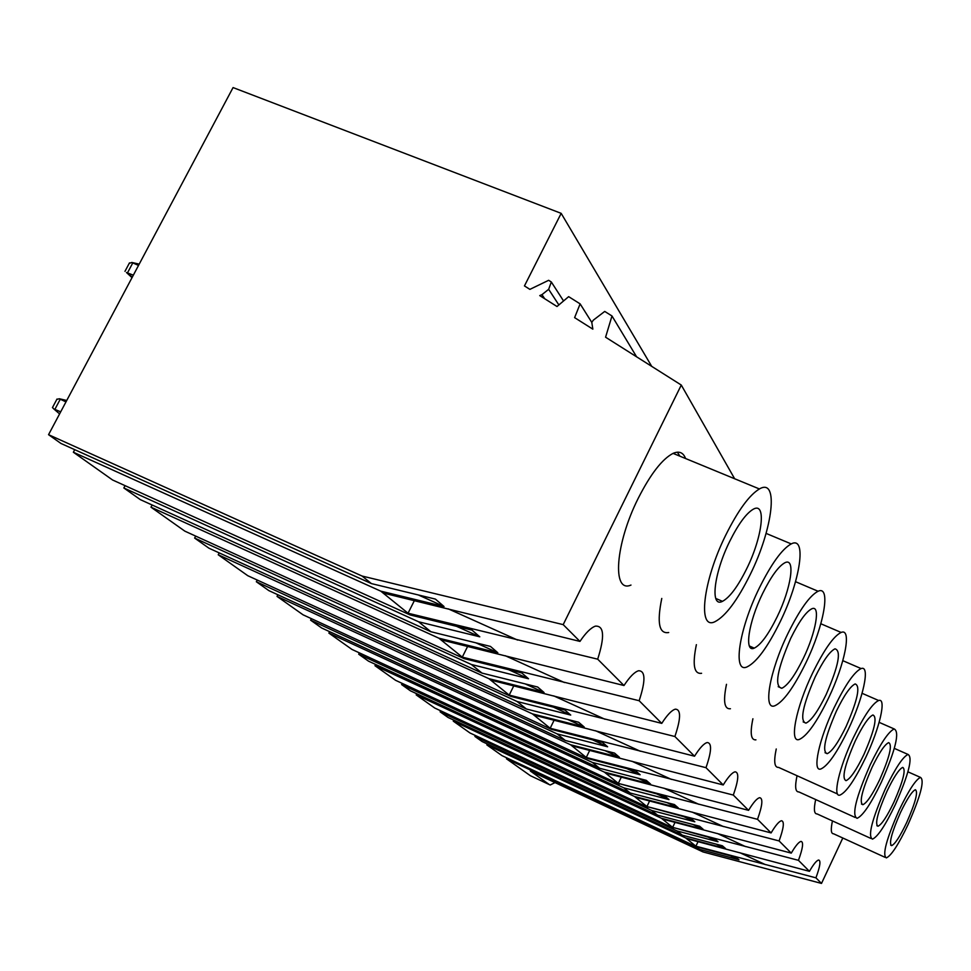 <?xml version="1.0" encoding="UTF-8"?>
<svg xmlns="http://www.w3.org/2000/svg" width="971" height="971" viewBox="0 0 971 971"><rect width="100%" height="100%" fill="white"/><g stroke="black" fill="none" stroke-linecap="round" stroke-linejoin="round"><path stroke-width="1.46" d="M696.705 846.846L685.708 837.949L486.835 744.891L502.031 755.644L696.705 846.846L736.054 857.272L739.004 859.821L699.909 849.443L703.016 851.943L530.348 771.01L549.392 784.629L550.241 784.981L555.024 782.577M842.804 838.009L821.502 883.428L703.016 851.943M821.502 883.428L815.931 877.833L695.891 846.19L698.052 841.675M815.931 877.833C820.07 866.618 820.993 860.67 818.674 860.015C816.647 860.391 813.564 864.166 809.426 871.327L686.558 838.628M734.646 478.752L681.278 385.05L563.192 624.632L362.086 576.046L48.55 434.68L233.064 87.572L561.177 213.353L651.723 366.37M809.426 871.327L798.453 860.33C802.835 848.375 803.709 842.063 801.087 841.396C798.866 841.821 795.589 845.741 791.268 853.121L779.094 840.935C783.718 828.129 784.544 821.405 781.534 820.738C779.106 821.235 775.623 825.289 771.095 832.924L757.514 819.318C762.429 805.542 763.157 798.332 759.698 797.689C757.028 798.259 753.314 802.471 748.568 810.348L733.311 795.067C738.555 780.15 739.162 772.394 735.132 771.811C732.17 772.479 728.214 776.861 723.225 784.956L705.99 767.685C711.609 751.396 712.034 743.009 707.264 742.524C703.999 743.337 699.751 747.888 694.532 756.215L674.881 736.516C680.938 718.576 681.108 709.449 675.391 709.158C671.762 710.141 667.211 714.874 661.761 723.383L639.149 700.722C645.727 680.72 645.521 670.743 638.542 670.755C634.5 671.981 629.657 676.908 623.989 685.526L597.687 659.175C604.872 636.563 604.108 625.542 595.393 626.137C590.926 627.703 585.78 632.789 579.954 641.406L563.192 624.632M630.98 585.064C611.839 593.597 615.213 543.869 638.226 498.317C650.57 474.018 662.186 459.04 673.073 453.372C679.117 450.762 683.281 452.474 685.587 458.53M837.548 794.011L778.584 767.393C774.409 767.648 773.632 761.507 776.242 748.981M701.584 673.291C693.998 674.335 692.262 664.795 696.377 644.659M730.435 708.745C724.317 709.4 723.007 701.268 726.49 684.312M755.923 739.853C750.911 740.278 749.903 733.239 752.901 718.758M668.703 632.509C659.091 634.184 656.784 622.824 661.773 598.439M855.123 817.448L798.866 791.923C795.334 792.069 794.727 786.668 797.045 775.72M885.006 857.308L833.579 833.786C830.982 833.81 830.606 829.525 832.463 820.932M870.853 838.422L817.097 813.929C814.086 814.014 813.613 809.219 815.676 799.558M549.392 784.629L530.336 775.683L506.474 758.8L699.909 849.443M730.326 855.754L739.004 859.821M506.898 757.926L506.474 758.8M486.835 744.891L487.284 743.98M685.708 837.949L725.495 848.472L722.351 845.765L682.297 835.181L677.078 830.958L718.018 841.76L714.765 838.956L672.636 827.365L798.453 860.33M716.246 844.151L725.495 848.472M679.87 456.176L677.37 452.17M636.6 356.818L611.985 315.976L605.576 337.204L681.278 385.05M908.006 824.682C920.629 796.002 924.793 780.235 920.484 777.395C915.702 779.579 908.553 790.588 899.025 810.409C886.365 839.223 882.141 855.05 886.329 857.903C891.22 855.742 898.442 844.673 908.006 824.682M563.568 300.961L551.322 281.991L548.639 280.303L529.887 289.37L524.449 285.923L561.177 213.353M558.859 304.93L548.651 289.309L551.322 281.991M548.651 289.309L541.964 294.65L544.67 298.704M591.812 322.421L580.136 303.874L568.654 296.653L557.002 306.508L539.742 295.597L541.964 294.65M674.663 454.027L674.008 452.972M611.985 315.976L604.727 311.424L593.366 320.127L591.788 322.299L592.844 329.157L574.614 317.638L580.136 303.874M530.336 775.683L531.003 775.999M682.297 835.181L482.114 741.553L474.916 736.455L677.078 830.958M475.377 735.496L474.916 736.455M651.832 810.53L657.61 815.203L448.08 717.472L440.13 711.84L651.832 810.53L694.811 821.794L691.194 818.687L646.917 806.549L779.094 840.935M440.652 710.772L440.13 711.84M623.783 787.821L630.215 793.028L410.43 690.818L401.606 684.567L623.783 787.821L668.995 799.594L664.965 796.123L618.296 783.391L757.514 819.318M402.188 683.378L401.606 684.567M592.419 762.441L599.629 768.279L368.543 661.166L358.687 654.199L592.419 762.441L640.132 774.761L635.604 770.865L587.504 758.472L586.266 757.465L733.311 795.067M359.367 652.864L358.687 654.199M557.123 733.882L565.268 740.472L321.668 627.994L310.599 620.153L557.123 733.882L607.628 746.796L602.505 742.39L551.577 729.391L550.169 728.262L705.99 767.685M311.375 618.648L310.599 620.153M517.118 701.511L526.379 709L268.87 590.623L256.344 581.75L517.118 701.511L570.742 715.069L564.916 710.044L510.807 696.389L509.205 695.102L674.881 736.516M257.23 580.027L256.344 581.75M471.396 664.504L482.004 673.085L208.935 548.19L194.637 538.08L471.396 664.504L528.54 678.765L521.84 672.988L464.126 658.617L462.281 657.136L639.149 700.722M195.669 536.089L194.637 538.08M418.61 621.78L430.906 631.733L140.297 499.616L123.851 487.976L418.61 621.78L479.783 636.818L471.991 630.106L410.175 614.959L380.753 591.145L444.038 606.523L435.396 599.095L371.42 583.595L362.086 576.046M125.065 485.658L123.851 487.976M371.42 583.595L60.955 443.456L48.55 434.68M906.671 822.571C915.447 802.641 918.335 791.681 915.362 789.714C912.036 791.219 907.06 798.866 900.433 812.654C891.657 832.645 888.72 843.641 891.645 845.62C895.031 844.115 900.044 836.432 906.671 822.571M383.047 593.002L579.954 641.406M597.687 659.175L408.038 613.223L414.374 600.624M410.175 614.959L112.575 479.99L73.359 452.231L380.753 591.145M418.355 594.968L444.038 606.523M73.359 452.231L74.718 449.67M430.906 631.733L490.452 646.419L497.82 652.755L438.88 638.19L440.846 639.78L623.989 685.526M750.352 574.262C772.892 528.879 779.179 477.259 759.407 488.959C749.284 495.076 738.057 510.467 725.725 535.155C702.725 581.447 697.36 630.956 715.117 621.61C725.738 616.015 737.487 600.236 750.352 574.262M456.601 626.344L479.783 636.818M746.772 568.581C762.478 536.963 766.738 501.364 753.241 509.229C746.153 513.416 738.3 524.146 729.682 541.43C713.758 573.485 709.935 608.064 722.473 601.34C729.791 597.408 737.887 586.484 746.772 568.581M673.534 828.093L470.025 732.996L453.287 721.15L661.397 818.262L703.113 829.234L699.63 826.236L657.61 815.203M675.039 822.364L672.636 827.365L661.397 818.262M692.869 824.464L703.113 829.234M453.287 721.15L453.797 720.13M662.331 819.026L791.268 853.121M708.429 837.293L718.018 841.76M895.347 804.571C908.759 774.045 912.995 757.331 908.043 754.443C902.848 756.81 895.298 768.255 885.394 788.768C871.958 819.427 867.637 836.213 872.443 839.15C877.772 836.82 885.406 825.289 895.347 804.571M893.878 802.228C903.188 781.024 906.137 769.408 902.727 767.393C899.097 769.044 893.842 776.994 886.972 791.256C877.638 812.533 874.653 824.185 878.002 826.212C881.68 824.597 886.972 816.599 893.878 802.228M647.9 807.35L434.729 708.017L416.195 694.896L634.415 796.438L678.28 807.884L674.408 804.558L630.215 793.028M649.599 800.966L646.917 806.549L634.415 796.438M666.871 802.592L678.28 807.884M416.195 694.896L416.765 693.767M635.459 797.276L771.095 832.924M684.154 816.842L694.811 821.794M881.316 782.298C895.638 749.661 899.923 731.879 894.194 728.954C888.514 731.564 880.539 743.483 870.247 764.711C855.924 797.47 851.531 815.337 857.077 818.335C862.891 815.798 870.975 803.782 881.316 782.298M879.69 779.701C889.63 757.028 892.616 744.672 888.659 742.633C884.702 744.429 879.143 752.719 871.994 767.491C862.054 790.224 859.007 802.616 862.879 804.692C866.897 802.92 872.504 794.594 879.69 779.701M619.401 784.277L395.598 680.319L374.976 665.718L604.338 772.091L650.558 784.058L646.225 780.332L599.629 768.279M621.319 777.128L618.296 783.391L604.338 772.091M637.765 778.147L650.558 784.058M374.976 665.718L375.619 664.443M605.503 773.037L748.568 810.348M657.112 794.084L668.995 799.594M865.707 757.477C879.605 728.359 886.826 697.469 878.658 700.516C872.443 703.417 863.984 715.845 853.303 737.802C839.175 767.357 832.293 797.689 839.964 795.091C846.348 792.3 854.917 779.762 865.707 757.477M863.874 754.576C874.531 730.216 877.541 717.023 872.917 714.984C868.584 716.986 862.697 725.628 855.269 740.909C844.612 765.33 841.529 778.584 846.044 780.66C850.45 778.718 856.398 770.015 863.874 754.576M587.504 758.472L351.988 649.441L328.89 633.104L570.572 744.757L619.437 757.295L614.546 753.095L565.268 740.472M589.7 750.401L586.266 757.465L570.572 744.757M604.994 750.644L619.437 757.295M328.89 633.104L329.618 631.66M571.883 745.825L723.225 784.956M626.768 768.583L640.132 774.761M848.193 729.682C863.231 698.355 870.574 664.771 861.107 668.57C854.274 671.835 845.316 684.81 834.223 707.495C818.929 739.307 811.987 772.188 820.835 768.996C827.85 765.888 836.978 752.78 848.193 729.682M846.142 726.417C857.636 700.067 860.646 685.914 855.16 683.936C850.402 686.194 844.151 695.212 836.444 711.015C824.962 737.39 821.879 751.615 827.195 753.678C832.05 751.505 838.361 742.414 846.142 726.417M551.577 729.391L303.061 614.813L277.026 596.388L532.399 713.867L584.214 727.024L578.667 722.254L526.379 709M554.113 720.215L550.169 728.262L532.399 713.867M567.78 719.499L584.214 727.024M277.026 596.388L277.864 594.75M533.88 715.081L694.532 756.215M592.492 739.829L607.628 746.796M828.445 698.307C844.831 664.407 852.222 627.606 841.117 632.437C833.579 636.175 824.063 649.72 812.581 673.097C795.892 707.568 788.986 743.483 799.291 739.453C807.047 735.945 816.769 722.23 828.445 698.307M826.115 694.605C838.58 665.912 841.541 650.655 834.987 648.822C829.72 651.383 823.092 660.814 815.106 677.115C802.653 705.82 799.594 721.162 805.942 723.128C811.307 720.676 818.031 711.16 826.115 694.605M510.807 696.389L247.787 575.706L218.22 554.769L488.899 678.668L544.051 692.505L537.691 687.031L482.004 673.085M513.768 685.854L509.205 695.102L488.899 678.668M525.19 683.9L544.051 692.505M218.22 554.769L219.191 552.887M490.598 680.052L661.761 723.383M553.47 707.167L570.742 715.069M805.979 662.635C823.991 625.652 831.297 584.955 818.08 591.254C809.753 595.587 799.655 609.752 787.809 633.76C769.457 671.374 762.733 710.93 774.894 705.747C783.5 701.73 793.865 687.347 805.979 662.635M803.32 658.399C815.871 632.655 820.871 604.532 811.817 608.781C806.003 611.754 798.963 621.61 790.71 638.36C777.116 669.881 774.154 686.521 781.813 688.281C787.76 685.453 794.933 675.5 803.32 658.399M464.126 658.617L184.866 531.161L150.978 507.178L438.88 638.19M467.634 646.407L462.281 657.136L440.846 639.78M475.948 642.838L497.82 652.755M150.978 507.178L152.119 504.993M508.646 669.711L528.54 678.765M780.211 621.695C800.225 580.974 807.229 535.47 791.219 543.906C782.019 549.016 771.338 563.811 759.176 588.292C738.773 629.766 732.51 673.753 747.063 666.895C756.627 662.21 767.685 647.135 780.211 621.695M777.152 616.828C791.086 588.462 795.868 557.038 784.92 562.731C778.487 566.227 771.035 576.531 762.551 593.633C748.423 622.362 743.992 653.046 754.249 648.13C760.851 644.829 768.486 634.391 777.152 616.828M65.967 401.897L59.292 398.753L66.744 400.453M59.632 413.84L58.903 413.306L59.717 413.67M60.7 411.825L53.854 408.985L52.483 407.553M56.816 399.409L59.292 398.753M58.903 413.306L53.854 408.985M139.217 264.124L131.825 262.461L138.525 265.423M132.311 277.111L126.473 272.511L133.343 275.169M129.216 263.372L131.825 262.461M132.165 277.378L131.498 276.759M132.02 277.645L126.473 272.511M740.011 852.769L765.415 864.627M448.25 608.853L517.604 640.071M717.375 833.494L745.497 846.578M692.153 812.084L723.444 826.588M663.861 788.149L698.877 804.328M631.903 761.228L671.362 779.385M595.514 730.726L640.314 751.251M553.725 695.879L605.006 719.268M505.211 655.704L564.515 682.577M60.202 399.336L54.934 409.252M127.553 272.742L132.736 263.007M907.921 771.824L920.484 777.395M890.71 845.195L891.645 845.62M673.073 453.372L759.407 488.959M715.761 598.452L722.473 601.34M894.315 748.374L908.043 754.443M876.874 825.702L878.002 826.212M879.143 722.351L894.194 728.954M861.495 804.073L862.879 804.692M862.09 693.306L878.658 700.516M842.816 660.668L861.107 668.57M825.034 752.707L827.195 753.678M820.835 623.758L841.117 632.437M803.163 721.902L805.942 723.128M795.54 581.702L818.08 591.254M778.196 686.679L781.813 688.281M766.083 533.395L791.219 543.906M749.381 646.006L754.249 648.13M57.022 399.02L52.446 407.614M124.98 271.334L129.471 262.886"/></g></svg>
